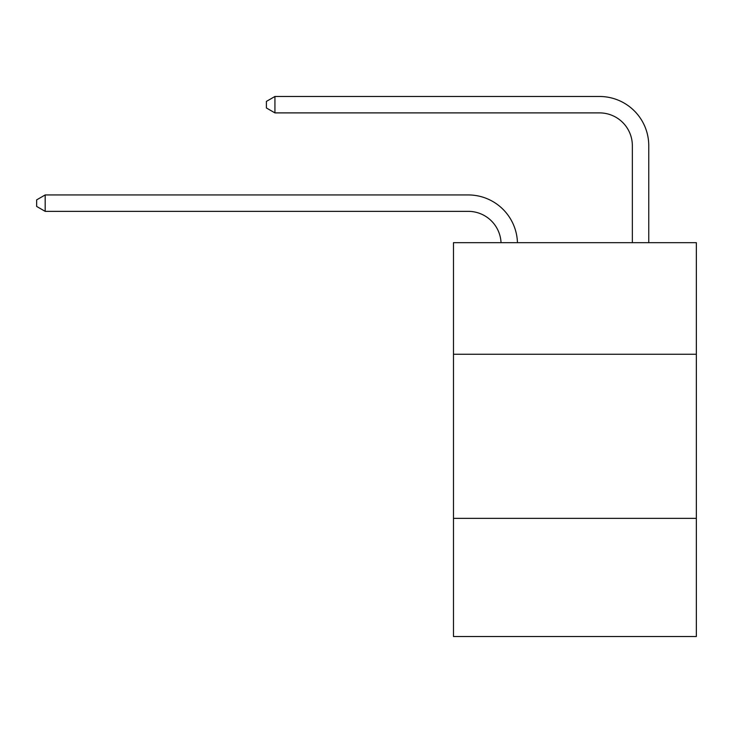<?xml version="1.0" encoding="UTF-8"?>
<svg xmlns="http://www.w3.org/2000/svg" width="733" height="733" viewBox="0 0 733 733"><rect width="100%" height="100%" fill="white"/><g stroke="black" fill="none" stroke-linecap="round" stroke-linejoin="round"><path stroke-width="1.1" d="M696.35 354.259L696.35 242.669L453.48 242.669L453.48 354.259L696.35 354.259L696.35 636.519L453.48 636.519L453.48 354.259M696.35 518.359L453.48 518.359M468.24 211.351A32.82 32.82 178.8 0 1 501.033 242.669A32.82 32.82 0 0 0 468.24 211.351L45.18 211.351L36.65 206.431L36.65 199.871L45.18 194.941L468.24 194.941A49.23 49.23 -1.2 0 1 517.452 242.669M632.35 242.669L632.35 145.711A32.82 32.82 0 0 0 599.53 112.891L274.93 112.891L266.4 107.971L266.4 101.401L274.93 96.481L599.53 96.481A49.23 49.23 1.2 0 1 648.76 145.711L648.76 242.669M45.18 211.351L45.18 194.941L468.24 194.941M632.35 145.711A32.82 32.82 -178.8 0 0 599.53 112.891M274.93 112.891L274.93 96.481L599.53 96.481"/></g></svg>
